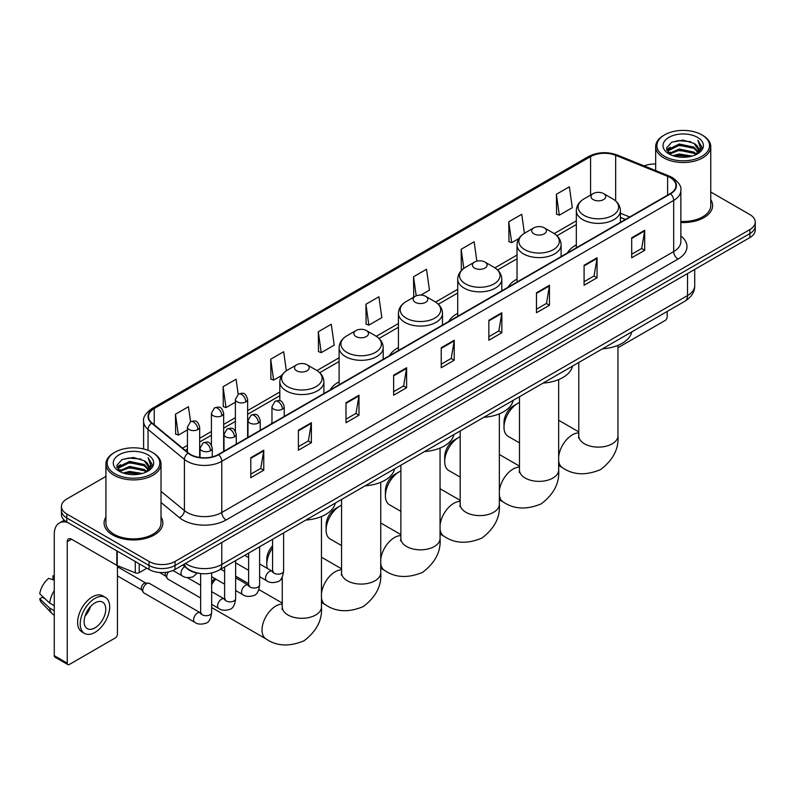 <?xml version="1.0" encoding="UTF-8"?>
<svg xmlns="http://www.w3.org/2000/svg" width="795" height="795" viewBox="0 0 795 795"><rect width="100%" height="100%" fill="white"/><g stroke="black" fill="none" stroke-linecap="round" stroke-linejoin="round"><path stroke-width="1.19" d="M271.97 422.473A32.446 18.732 0 0 0 270.906 424.142M339.117 381.779A32.446 18.732 0 0 0 330.213 389.898M398.424 347.544A32.446 18.732 0 0 0 389.51 355.663M457.721 313.3A32.446 18.732 0 0 0 448.817 321.428M517.028 279.065A32.446 18.732 0 0 0 508.114 287.184M576.335 244.83A32.446 18.732 0 0 0 567.421 252.949M625.367 219.49L620.408 217.482M199.306 573.384A18.364 10.603 180 0 1 187.69 569.041L182.78 564.987M105.924 476.404L66.81 498.992A18.364 10.603 0 0 0 61.434 506.485L61.434 514.484A18.364 10.603 0 0 0 66.81 521.977L149.053 569.468A18.364 10.603 0 0 0 175.029 569.468L749.874 237.586A18.364 10.603 0 0 0 755.25 230.083L755.25 226.088A18.364 10.603 0 0 1 749.874 233.581A18.364 10.603 0 0 0 755.25 226.088L755.25 222.083A18.364 10.603 0 0 0 749.874 214.59L710.76 192.002M61.434 506.485A18.364 10.603 0 0 0 66.81 513.987L149.053 561.469A18.364 10.603 0 0 0 175.029 561.469L175.029 565.464L749.874 233.581L175.029 565.464A18.364 10.603 0 0 1 149.053 565.464A18.364 10.603 0 0 0 175.029 565.464L175.029 569.468M66.81 513.987L66.81 517.982L149.053 565.464L66.81 517.982A18.364 10.603 0 0 1 61.434 510.489A18.364 10.603 0 0 0 66.81 517.982L66.81 521.977M105.924 517.078A29.385 16.963 0 0 0 104.085 522.981A29.385 16.963 0 0 0 112.691 534.975A29.385 16.963 0 0 0 144.72 538.652A29.385 16.963 0 0 0 162.856 522.981A29.385 16.963 0 0 0 161.017 517.078A29.385 16.963 0 0 1 162.856 522.981A29.385 16.963 0 0 1 144.72 538.652A29.385 16.963 0 0 1 112.691 534.975A29.385 16.963 0 0 1 104.085 522.981A29.385 16.963 0 0 1 105.924 517.078M670.225 177.603A19.587 11.309 180 0 1 675.959 185.603A19.587 11.309 180 0 1 670.225 193.592L218.317 454.502A19.587 11.309 180 0 1 188.415 452.991L152.044 423.01A19.587 11.309 180 0 1 148.506 416.52A19.587 11.309 180 0 1 154.24 408.521L590.586 156.605A19.587 11.309 180 0 1 615.668 155.333L667.611 176.331A19.587 11.309 180 0 1 670.225 177.603M670.573 177.404A20.084 11.597 0 0 0 667.889 176.102L615.956 155.105A20.084 11.597 0 0 0 590.238 156.406L153.892 408.322A20.084 11.597 0 0 0 151.646 423.169L188.017 453.16A20.084 11.597 0 0 0 218.655 454.7L670.573 193.791A20.084 11.597 0 0 0 670.573 177.404M250.783 457.701L250.783 477.696L263.761 470.203L263.761 450.209L250.783 457.701M250.783 474.148L260.78 468.374L263.711 450.874A4.899 2.832 -120 0 0 263.761 450.209M260.69 468.424L263.761 470.203M298.393 430.214L298.393 450.209L311.382 442.706L311.382 422.711L298.393 430.214M298.393 446.661L308.39 440.887L311.322 423.377A4.899 2.832 -120 0 0 311.382 422.711M308.311 440.937L311.382 442.706M346.004 402.727L346.004 422.711L358.992 415.219L358.992 395.224L346.004 402.727M346.004 419.174L356.011 413.39L358.942 395.89A4.899 2.832 -120 0 0 358.992 395.224M355.922 413.45L358.992 415.219M393.624 375.23L393.624 395.224L406.613 387.731L406.613 367.737L393.624 375.23M393.624 391.677L403.622 385.903L406.553 368.403A4.899 2.832 -120 0 0 406.613 367.737M403.542 385.953L406.613 387.731M631.697 237.785L631.697 257.779L644.685 250.276L644.685 230.282L631.697 237.785M631.697 254.231L641.704 248.447L644.636 230.948A4.899 2.832 -120 0 0 644.685 230.282M641.615 248.507L644.685 250.276M584.087 265.272L584.087 285.266L597.065 277.763L597.065 257.779L584.087 265.272M584.087 281.718L594.084 275.945L597.015 258.435A4.899 2.832 -120 0 0 597.065 257.779M593.994 275.994L597.065 277.763M536.466 292.759L536.466 312.753L549.454 305.26L549.454 285.266L536.466 292.759M536.466 309.205L546.473 303.432L549.405 285.932A4.899 2.832 -120 0 0 549.454 285.266M546.384 303.481L549.454 305.26M488.855 320.256L488.855 340.25L501.844 332.747L501.844 312.753L488.855 320.256M488.855 336.702L498.853 330.919L501.784 313.419A4.899 2.832 -120 0 0 501.844 312.753M498.763 330.978L501.844 332.747M441.235 347.743L441.235 367.737L454.223 360.234L454.223 340.24L441.235 347.743M441.235 364.19L451.242 358.416L454.174 340.906A4.899 2.832 -120 0 0 454.223 340.24M451.153 358.466L454.223 360.234M680.858 222.501A29.385 16.963 0 0 0 712.598 205.597A29.385 16.963 0 0 0 710.76 199.684A29.385 16.963 0 0 1 712.598 205.597A29.385 16.963 0 0 1 680.858 222.501M175.029 561.469L749.874 229.586A18.364 10.603 0 0 0 755.25 222.083M655.666 164.018A18.364 10.603 0 0 0 644.139 165.907M286.349 370.798L283.676 351.738L270.688 359.241L270.896 379.106M238.172 394.25L236.065 379.235L223.077 386.728L223.286 406.603M190.552 421.728L188.445 406.722L175.457 414.215L175.665 434.09M420.933 295.074L429.449 290.155L426.517 269.267L413.539 276.769L413.748 296.644M476.861 261.177L474.138 241.779L461.15 249.272L461.358 269.147M524.422 233.293L521.749 214.292L508.77 221.785L508.979 241.66M556.381 194.298L559.312 215.187L572.301 207.684L569.369 186.795L556.381 194.298L556.589 214.173M318.308 331.744L321.24 352.642L334.218 345.139L331.286 324.251L318.308 331.744L318.517 351.619M365.919 304.256L368.85 325.145L381.839 317.652L378.907 296.764L365.919 304.256L366.127 324.131M368.85 325.145L365.919 324.052M414.324 296.853L413.539 296.565M413.539 276.769L416.212 295.849M462.382 269.535L461.15 269.068M461.15 249.272L463.833 268.372M508.77 221.785L511.702 242.674L518.926 238.5M511.702 242.674L508.77 241.581M559.312 215.187L556.381 214.094M321.24 352.642L318.308 351.539M270.688 359.241L273.619 380.129L281.708 375.459M273.619 380.129L270.688 379.036M223.077 386.728L226.009 407.616L235.39 402.2M226.009 407.616L223.077 406.523M175.457 414.215L178.388 435.113L187.431 429.886M178.388 435.113L175.457 434.01M617.954 347.316A3.061 1.769 120 0 0 619.146 347.047L665.027 320.554A3.061 1.769 120 0 0 667.194 316.808L667.194 311.451M664.6 156.357A26.324 15.194 0 0 0 701.826 156.357A26.324 15.194 0 0 0 701.826 134.862L702.691 135.369A27.547 15.9 0 0 1 710.76 146.608A27.547 15.9 0 0 1 693.757 161.305A27.547 15.9 0 0 1 663.736 157.857A27.547 15.9 0 0 1 655.666 146.608A27.547 15.9 0 0 1 663.736 135.369L664.6 134.862A26.324 15.194 0 0 0 664.6 156.357M680.858 221.437A27.547 15.9 0 0 0 710.76 205.597L710.76 146.608M672.898 155.641L679.248 154.011L692.127 156.078M674.716 156.198L679.248 155.264L690.249 156.545M668.933 153.594L679.248 149.013L694.035 152.133L696.41 154.111M669.569 154.121L679.248 150.265L694.035 153.385L695.754 154.697M668.088 152.749L668.426 149.43L679.248 144.014L694.035 147.135L698.08 151.726M667.949 152.143L668.426 150.682L679.248 145.266L694.035 148.387L697.791 152.322M695.595 154.826A15.304 8.834 0 0 0 698.517 149.639A15.304 8.834 0 0 0 694.035 143.388L698.507 149.937M697.493 137.366A20.203 11.667 0 0 0 668.973 137.336A20.203 11.667 0 0 0 668.833 153.813A20.203 11.667 0 0 0 668.923 153.862A20.203 11.667 0 0 0 697.583 153.813A20.203 11.667 0 0 0 697.493 137.366M694.035 143.388L683.034 140.109L671.735 142.186L666.498 148.108L669.976 154.419M696.847 154.22L701.727 148.029L701.826 146.916L697.851 140.278L700.355 147.711L695.754 154.757M702.691 135.369L701.826 134.862A26.324 15.194 0 0 0 664.6 134.862M697.851 140.278L701.826 147.164M671.477 142.315L678.393 140.606L690.785 141.719M666.697 150.354L668.953 148.586M673.922 146.469L678.393 145.604L690.348 146.588M673.922 151.467L678.393 150.603L690.348 151.587M674.846 156.227L678.393 155.601L690.229 156.545M666.568 149.867L670.274 147.234M668.535 153.226L670.274 152.233M504 427.322L504 422.324A13.465 7.771 -60 0 1 513.53 405.828L517.853 403.323A19.587 11.309 120 0 0 504 427.322A19.587 11.309 120 0 0 508.065 436.286L519.473 442.875M593.169 199.595A7.344 4.243 0 0 0 603.564 199.595A7.344 4.243 0 0 0 603.564 193.592L612.687 198.859A20.243 11.687 0 0 1 612.687 215.395A20.243 11.687 0 0 1 584.057 215.395A20.243 11.687 0 0 1 584.057 198.859C579.068 201.821 576.494 205.756 576.335 210.665A22.041 12.72 0 0 0 582.785 219.659A22.041 12.72 0 0 0 606.804 222.411A22.041 12.72 0 0 0 620.408 210.665C620.239 205.756 617.665 201.821 612.687 198.859L603.564 193.592A7.344 4.243 0 0 0 593.169 193.592A7.344 4.243 0 0 0 593.169 199.595M602.411 348.846A33.668 19.438 0 0 0 631.796 331.883M519.473 402.499A19.587 11.309 120 0 0 517.853 403.323L513.53 405.828M444.703 461.557L444.703 456.559A13.465 7.771 -60 0 1 454.223 440.062L458.556 437.568A19.587 11.309 120 0 0 444.703 461.557A19.587 11.309 120 0 0 448.758 470.521L460.176 477.109M533.872 233.829A7.344 4.243 0 0 0 544.257 233.829A7.344 4.243 0 0 0 544.257 227.837L553.38 233.104A20.243 11.687 0 0 1 553.38 249.63A20.243 11.687 0 0 1 524.75 249.63A20.243 11.687 0 0 1 524.75 233.104C519.761 236.065 517.187 239.991 517.028 244.9A22.041 12.72 0 0 0 523.488 253.893A22.041 12.72 0 0 0 547.497 256.656A22.041 12.72 0 0 0 561.101 244.9C560.942 239.991 558.368 236.065 553.38 233.104L544.257 227.837A7.344 4.243 0 0 0 533.872 227.837A7.344 4.243 0 0 0 533.872 233.829M543.114 383.081A33.668 19.438 0 0 0 572.489 366.127M460.176 436.733A19.587 11.309 120 0 0 458.556 437.568L454.223 440.062M385.396 495.792L385.396 490.793A13.465 7.771 -60 0 1 394.926 474.297L399.249 471.803A19.587 11.309 120 0 0 385.396 495.792A19.587 11.309 120 0 0 389.461 504.765L400.869 511.354M474.565 268.074A7.344 4.243 0 0 0 484.96 268.074A7.344 4.243 0 0 0 484.96 262.072L494.083 267.339A20.243 11.687 0 0 1 494.083 283.865A20.243 11.687 0 0 1 465.453 283.865A20.243 11.687 0 0 1 465.453 267.339C460.464 270.3 457.89 274.235 457.721 279.134A22.041 12.72 0 0 0 464.181 288.138A22.041 12.72 0 0 0 488.2 290.891A22.041 12.72 0 0 0 501.804 279.134C501.635 274.235 499.061 270.3 494.083 267.339L484.96 262.072A7.344 4.243 0 0 0 474.565 262.072A7.344 4.243 0 0 0 474.565 268.074M483.807 417.325A33.668 19.438 0 0 0 513.192 400.362M400.869 470.978A19.587 11.309 120 0 0 399.249 471.803L394.926 474.297M326.099 530.027L326.099 525.038A13.465 7.771 -60 0 1 335.619 508.542L339.952 506.037A19.587 11.309 120 0 0 326.099 530.027A19.587 11.309 120 0 0 330.154 539L341.572 545.589M415.268 302.309A7.344 4.243 0 0 0 425.653 302.309A7.344 4.243 0 0 0 425.653 296.306L434.776 301.573A20.243 11.687 0 0 1 434.776 318.109A20.243 11.687 0 0 1 406.146 318.109A20.243 11.687 0 0 1 406.146 301.573C401.157 304.535 398.583 308.47 398.424 313.379A22.041 12.72 0 0 0 404.874 322.373A22.041 12.72 0 0 0 428.893 325.125A22.041 12.72 0 0 0 442.497 313.379C442.338 308.47 439.764 304.535 434.776 301.573L425.653 296.306A7.344 4.243 0 0 0 415.268 296.306A7.344 4.243 0 0 0 415.268 302.309M424.51 451.56A33.668 19.438 0 0 0 453.885 434.597M341.572 505.213A19.587 11.309 120 0 0 339.952 506.037L335.619 508.542M272.586 547.924A19.587 11.309 120 0 0 266.792 564.271L266.792 559.273A13.465 7.771 -60 0 1 272.586 545.817M266.792 564.271A19.587 11.309 120 0 0 267.349 568.425M355.961 336.543A7.344 4.243 0 0 0 366.356 336.543A7.344 4.243 0 0 0 366.356 330.551L375.478 335.818A20.243 11.687 0 0 1 375.478 352.344A20.243 11.687 0 0 1 346.839 352.344A20.243 11.687 0 0 1 346.839 335.818C341.86 338.779 339.286 342.705 339.117 347.614A22.041 12.72 0 0 0 345.577 356.607A22.041 12.72 0 0 0 369.596 359.37A22.041 12.72 0 0 0 383.2 347.614C383.031 342.705 380.457 338.779 375.478 335.818L366.356 330.551A7.344 4.243 0 0 0 355.961 330.551A7.344 4.243 0 0 0 355.961 336.543M365.203 485.795A33.668 19.438 0 0 0 394.588 468.841M211.659 582.01A13.465 7.771 -60 0 1 214.869 578.541M215.783 579.068A19.587 11.309 120 0 0 211.659 584.663M296.664 370.788A7.344 4.243 0 0 0 307.049 370.788A7.344 4.243 0 0 0 307.049 364.786L316.172 370.053A20.243 11.687 0 0 1 316.172 386.579A20.243 11.687 0 0 1 287.542 386.579A20.243 11.687 0 0 1 287.542 370.053C282.553 373.014 279.979 376.949 279.82 381.848A22.041 12.72 0 0 0 286.27 390.852A22.041 12.72 0 0 0 310.288 393.604A22.041 12.72 0 0 0 323.893 381.848C323.734 376.949 321.16 373.014 316.172 370.053L307.049 364.786A7.344 4.243 0 0 0 296.664 364.786A7.344 4.243 0 0 0 296.664 370.788M305.906 520.039A33.668 19.438 0 0 0 335.281 503.076M200.638 598.009L167.904 579.108A5.505 3.18 -60 0 1 167.208 578.432A5.505 3.18 -60 0 1 166.761 576.594A5.505 3.18 -60 0 1 168.451 571.903M167.208 578.432L165.569 575.799A3.975 2.296 -60 0 1 165.241 574.467A3.975 2.296 -60 0 1 165.728 572.35M142.782 590.437A5.505 3.18 -60 0 1 146.678 583.689A5.505 3.18 -60 0 1 148.496 583.152A5.505 3.18 -60 0 1 149.43 583.411L200.251 612.756A5.505 3.18 -60 0 0 197.736 612.895A5.505 3.18 -60 0 0 197.488 613.024A5.505 3.18 -60 0 0 193.891 617.884A5.505 3.18 -60 0 0 194.735 622.296L143.915 592.961A5.505 3.18 -60 0 1 143.229 592.275A5.505 3.18 -60 0 1 142.782 590.437M143.229 592.275L141.589 589.642A3.975 2.296 -60 0 1 141.262 588.31A3.975 2.296 -60 0 1 144.074 583.441A3.975 2.296 -60 0 1 145.396 583.053L148.496 583.152M139.205 563.774L139.205 572.648L146.886 568.216M67.724 522.514A24.486 14.141 -120 0 0 59.327 523.021A24.486 14.141 -120 0 0 54.259 534.23L54.259 655.686L67.247 663.179L67.247 541.723A6.122 3.538 60 0 1 68.509 538.921A6.122 3.538 60 0 1 71.57 539.229L116.835 565.354L116.835 550.865M67.247 663.179A3.061 1.769 120 0 0 67.873 664.58L54.895 657.087A3.061 1.769 -60 0 1 54.259 655.686M67.873 664.58A3.061 1.769 120 0 0 69.404 664.431L115.295 637.938A3.061 1.769 120 0 0 117.451 634.191L117.451 565.643M139.205 572.648A3.061 1.769 180 0 1 135.289 572.847L117.243 565.553A3.061 1.769 180 0 1 116.835 565.354M94.943 627.891A15.304 8.834 120 0 0 104.94 614.406A15.304 8.834 120 0 0 102.595 602.143A15.304 8.834 120 0 0 94.943 602.908A15.304 8.834 120 0 0 84.946 616.393A15.304 8.834 120 0 0 87.291 628.656A15.304 8.834 120 0 0 94.943 627.891M85.055 616.036A15.304 8.834 120 0 0 90.55 606.515M54.259 576.295L52.957 575.908L52.957 578.979L54.259 579.734M105.357 597.373L102.754 595.872A20.809 12.014 120 0 0 92.349 596.906A20.809 12.014 120 0 0 78.755 615.25A20.809 12.014 120 0 0 81.945 631.926L84.538 633.426A20.809 12.014 120 0 0 94.943 632.393A20.809 12.014 120 0 0 108.547 614.058A20.809 12.014 120 0 0 105.357 597.373A20.809 12.014 120 0 0 94.943 598.406A20.809 12.014 120 0 0 81.348 616.751A20.809 12.014 120 0 0 84.538 633.426M54.259 590.606A20.203 11.667 120 0 0 49.658 603.057L39.75 593.785A15.92 9.192 120 0 1 48.634 578.402L54.259 580.111M54.259 605.711L49.658 603.057M45.106 598.804L42.413 597.244L39.75 598.784L49.658 608.056L54.259 610.709M49.658 608.056A20.203 11.667 120 0 0 52.152 613.7A20.203 11.667 120 0 0 53.682 614.903L54.259 615.231M54.259 575.54A15.92 9.192 120 0 0 52.957 575.908M39.75 598.784A15.92 9.192 120 0 0 41.628 602.749L52.152 613.7M114.858 473.75A26.324 15.194 0 0 0 152.083 473.75A26.324 15.194 0 0 0 152.083 452.256L152.948 452.753A27.547 15.9 0 0 1 161.017 464.002A27.547 15.9 0 0 1 144.014 478.699A27.547 15.9 0 0 1 113.993 475.251A27.547 15.9 0 0 1 105.924 464.002A27.547 15.9 0 0 1 113.993 452.753L114.858 452.256A26.324 15.194 0 0 0 114.858 473.75M105.924 464.002L105.924 522.981A27.547 15.9 0 0 0 113.993 534.23A27.547 15.9 0 0 0 144.014 537.678A27.547 15.9 0 0 0 161.017 522.981L161.017 464.002M123.155 473.035L129.515 471.405L142.385 473.462M124.974 473.582L129.515 472.647L140.506 473.929M119.19 470.988L129.515 466.407L144.292 469.527L146.668 471.495M119.826 471.505L129.515 467.649L144.292 470.769L146.012 472.091M118.346 470.133L118.694 466.824L129.515 461.408L144.292 464.528L148.337 469.12M118.216 469.527L118.694 468.066L129.515 462.65L144.292 465.771L148.049 469.716M145.853 472.22A15.304 8.834 0 0 0 148.774 467.023A15.304 8.834 0 0 0 144.292 460.772L148.764 467.331M147.761 454.75A20.203 11.667 0 0 0 119.23 454.73A20.203 11.667 0 0 0 119.101 471.197A20.203 11.667 0 0 0 119.19 471.246A20.203 11.667 0 0 0 147.84 471.197A20.203 11.667 0 0 0 147.761 454.75M144.292 460.772L133.292 457.493L122.003 459.57L116.756 465.492L120.234 471.803M147.115 471.604L151.994 465.413L152.083 464.3L148.118 457.662L150.623 465.105L146.022 472.141M152.948 452.753L152.083 452.256A26.324 15.194 0 0 0 114.858 452.256M148.118 457.662L152.083 464.558M121.734 459.699L128.651 458L141.053 459.113M116.954 467.748L119.22 465.969M124.189 463.863L128.651 462.998L140.606 463.972M124.189 468.861L128.651 467.997L140.606 468.971M125.103 473.621L128.651 472.995L140.486 473.939M116.825 467.251L120.532 464.618M118.803 470.62L120.532 469.616M185.503 563.417A24.486 14.141 0 0 0 187.143 564.47A24.486 14.141 0 0 0 221.775 564.47L687.536 295.561A24.486 14.141 0 0 0 694.711 285.564C694.89 291.646 691.65 296.843 685.002 301.166L219.241 570.075A12.243 7.066 60 0 0 221.775 564.47L221.775 542.478M687.536 273.569L687.536 295.561A12.243 7.066 60 0 1 685.002 301.166M184.51 563.993A12.243 8.189 129.5 0 0 186.646 567.968L182.93 564.907M749.874 237.586L749.874 229.586M149.053 569.468L149.053 561.469M680.858 235.976A30.608 17.669 180 0 1 678.016 259.071L226.108 519.98A6.122 3.538 60 0 1 221.775 512.487L673.683 251.578A24.486 14.141 0 0 0 680.858 241.581L680.858 190.393A24.486 14.141 180 0 1 673.683 200.39A6.122 3.538 -120 0 0 670.573 193.791M226.108 519.98A30.608 17.669 180 0 1 182.82 519.98A30.608 17.669 180 0 1 179.392 517.625L161.017 502.48M188.017 453.16A6.122 4.094 129.5 0 0 184.4 459.411L184.4 510.599A24.486 14.141 0 0 0 187.143 512.487A24.486 14.141 0 0 0 221.775 512.487L221.775 461.299A24.486 14.141 180 0 1 184.4 459.411L148.039 429.429A24.486 14.141 180 0 1 143.607 421.32L143.607 448.976M680.858 190.393C681.673 186.577 678.86 182.303 672.421 177.593L669.201 176.033A6.122 2.862 112 0 0 667.889 176.102M669.201 176.033L617.258 155.035C607.122 151.448 597.502 151.974 588.389 156.605A6.122 3.538 60 0 1 590.238 156.406M153.892 408.322A6.122 3.538 -120 0 0 152.044 408.521C145.694 413.092 142.881 417.355 143.607 421.32M151.646 423.169A6.122 4.094 129.5 0 0 148.039 429.429L148.039 450.338M617.258 155.035A6.122 2.862 112 0 0 615.956 155.105M218.655 454.7A6.122 3.538 60 0 1 221.775 461.299L673.683 200.39L673.683 251.578A6.122 3.538 60 0 0 678.016 259.071M161.017 491.32L184.4 510.599A6.122 4.094 -50.5 0 1 179.392 517.625M154.24 408.521L154.24 424.818M667.611 176.331L667.611 195.103M615.668 155.333L615.668 200.986M629.7 216.995L620.408 213.229M590.586 156.605L590.586 195.093M576.335 220.811L554.194 233.591M517.028 255.056L494.887 267.835M457.721 289.291L435.59 302.07M398.424 323.525L376.283 336.305M339.117 357.77L316.986 370.55M279.82 392.005L247.633 410.588M235.39 417.653L223.653 424.431M211.41 431.496L199.674 438.274M187.431 445.339L182.552 448.161M441.235 348.379L454.174 340.906M488.855 320.882L501.784 313.419M536.466 293.395L549.405 285.932M584.087 265.908L597.015 258.435M631.697 238.411L644.636 230.948M393.624 375.866L406.553 368.403M346.004 403.353L358.942 395.89M298.393 430.85L311.322 423.377M250.783 458.337L263.711 450.874M617.954 345.358L617.954 435.819A19.587 11.309 180 0 1 612.22 443.809A19.587 11.309 180 0 1 584.514 443.809A19.587 11.309 180 0 1 578.78 435.819L578.521 438.125M558.656 456.728A19.587 11.309 -60 0 1 572.4 434.815A19.587 11.309 -60 0 1 578.78 432.927M617.954 435.819C618.967 448.698 613.174 459.957 600.553 469.597C585.905 475.698 573.255 475.092 562.602 467.778A19.587 11.309 -60 0 1 558.656 460.762M558.656 379.603L558.656 470.054A19.587 11.309 180 0 1 552.923 478.053A19.587 11.309 180 0 1 525.217 478.053A19.587 11.309 180 0 1 519.473 470.054L519.224 472.359M499.349 490.962A19.587 11.309 -60 0 1 513.093 469.05A19.587 11.309 -60 0 1 519.473 467.162M558.656 470.054C559.67 482.933 553.867 494.192 541.256 503.831C526.608 509.933 513.958 509.327 503.295 502.013A19.587 11.309 -60 0 1 499.349 494.997M499.349 413.837L499.349 504.288A19.587 11.309 180 0 1 493.616 512.288A19.587 11.309 180 0 1 465.91 512.288A19.587 11.309 180 0 1 460.176 504.288L459.917 506.604M440.052 525.207A19.587 11.309 -60 0 1 453.796 503.295A19.587 11.309 -60 0 1 460.176 501.406M499.349 504.288C500.363 517.177 494.56 528.437 481.949 538.066C467.301 544.178 454.651 543.571 443.998 536.247A19.587 11.309 -60 0 1 440.052 529.231M440.052 448.072L440.052 538.523A19.587 11.309 180 0 1 434.309 546.523A19.587 11.309 180 0 1 406.613 546.523A19.587 11.309 180 0 1 400.869 538.523L400.61 540.839M380.745 559.442A19.587 11.309 -60 0 1 394.489 537.529A19.587 11.309 -60 0 1 400.869 535.641M440.052 538.523C441.066 551.412 435.262 562.671 422.652 572.311C408.004 578.412 395.353 577.806 384.691 570.492A19.587 11.309 -60 0 1 380.745 563.476M380.745 482.307L380.745 572.768A19.587 11.309 180 0 1 375.011 580.767A19.587 11.309 180 0 1 347.306 580.767A19.587 11.309 180 0 1 341.572 572.768L341.313 575.073M321.448 593.676A19.587 11.309 -60 0 1 335.182 571.764A19.587 11.309 -60 0 1 341.572 569.876M380.745 572.768C381.759 585.647 375.956 596.906 363.345 606.545C348.697 612.647 336.047 612.041 325.394 604.727A19.587 11.309 -60 0 1 321.448 597.711M321.448 516.551L321.448 607.002A19.587 11.309 180 0 1 315.704 615.002A19.587 11.309 180 0 1 288.009 615.002A19.587 11.309 180 0 1 282.265 607.002L282.006 609.318M321.448 607.002C322.462 619.891 316.658 631.15 304.048 640.78C289.4 646.892 276.749 646.285 266.087 638.961A19.587 11.309 -60 0 1 263.085 623.27A19.587 11.309 -60 0 1 275.885 606.009A19.587 11.309 -60 0 1 282.265 604.12M282.424 409.147A6.122 3.538 0 0 0 284.213 406.642C281.728 398.792 279.313 400.362 275.03 401.346A6.122 3.538 60 0 1 278.091 401.644A6.122 3.538 -120 0 1 282.424 409.147A6.122 3.538 0 0 1 273.758 409.147A6.122 3.538 0 0 1 271.97 406.642L275.03 401.346M259.617 576.683L266.683 580.757A5.505 3.18 -60 0 1 265.838 576.345A5.505 3.18 -60 0 1 269.435 571.486A5.505 3.18 -60 0 1 269.684 571.357A5.505 3.18 -60 0 1 272.188 571.217L259.617 563.963M272.894 571.774L272.407 572.181L272.586 570.989A5.505 3.18 -0 0 0 274.196 573.245A5.505 3.18 -0 0 0 281.738 573.374A5.505 3.18 -0 0 0 283.596 570.989C282.841 577.389 280.864 580.966 277.654 581.711C273.053 583.113 269.396 582.795 266.683 580.757M258.445 422.99A6.122 3.538 0 0 0 260.233 420.495C257.749 412.635 255.334 414.205 251.051 415.189A6.122 3.538 60 0 1 254.112 415.497A6.122 3.538 -120 0 1 258.445 422.99A6.122 3.538 0 0 1 249.779 422.99A6.122 3.538 0 0 1 247.99 420.495L251.051 415.189M235.638 590.526L242.704 594.61A5.505 3.18 -60 0 1 241.859 590.188A5.505 3.18 -60 0 1 245.456 585.339A5.505 3.18 -60 0 1 245.695 585.2A5.505 3.18 -60 0 1 248.209 585.06L235.638 577.806M248.915 585.617L248.428 586.024L248.606 584.832A5.505 3.18 -0 0 0 250.216 587.088A5.505 3.18 -0 0 0 257.759 587.227A5.505 3.18 -0 0 0 259.617 584.832C258.862 591.232 256.884 594.809 253.675 595.554C249.073 596.956 245.417 596.638 242.704 594.61M234.455 436.833A6.122 3.538 0 0 0 236.254 434.338C233.77 426.488 231.355 428.048 227.072 429.032A6.122 3.538 60 0 1 230.133 429.34A6.122 3.538 -120 0 1 234.455 436.833A6.122 3.538 0 0 1 225.8 436.833A6.122 3.538 0 0 1 224.011 434.338L227.072 429.032M211.659 604.379L218.714 608.453A5.505 3.18 -60 0 1 217.87 604.031A5.505 3.18 -60 0 1 221.477 599.182A5.505 3.18 -60 0 1 221.716 599.052A5.505 3.18 -60 0 1 224.23 598.903L211.659 591.649M224.935 599.46L224.448 599.867L224.617 598.685A5.505 3.18 -0 0 0 226.237 600.931A5.505 3.18 -0 0 0 233.77 601.07A5.505 3.18 -0 0 0 235.638 598.685C234.883 605.075 232.905 608.652 229.695 609.397C225.094 610.798 221.437 610.481 218.714 608.453M210.476 450.685A6.122 3.538 0 0 0 212.275 448.181C209.791 440.331 207.376 441.891 203.093 442.885A6.122 3.538 60 0 1 206.153 443.183A6.122 3.538 -120 0 1 210.476 450.685A6.122 3.538 0 0 1 201.821 450.685A6.122 3.538 0 0 1 200.032 448.181L203.093 442.885M200.956 613.313L200.459 613.72L200.638 612.528A5.505 3.18 -0 0 0 202.258 614.774A5.505 3.18 -0 0 0 209.791 614.913A5.505 3.18 -0 0 0 211.659 612.528C210.904 618.927 208.926 622.495 205.716 623.25C201.115 624.651 197.448 624.333 194.735 622.296M245.844 401.873A6.122 3.538 0 0 0 247.633 399.378C245.148 391.518 242.733 393.088 238.45 394.072A6.122 3.538 60 0 1 241.511 394.38A6.122 3.538 -120 0 1 245.844 401.873A6.122 3.538 0 0 1 237.188 401.873A6.122 3.538 0 0 1 235.39 399.378L238.45 394.072M221.865 415.715A6.122 3.538 0 0 0 223.653 413.221C221.169 405.371 218.754 406.931 214.471 407.915A6.122 3.538 60 0 1 217.532 408.223A6.122 3.538 -120 0 1 221.865 415.715A6.122 3.538 0 0 1 213.209 415.715A6.122 3.538 0 0 1 211.41 413.221L214.471 407.915M197.885 429.558A6.122 3.538 0 0 0 199.674 427.064C197.19 419.213 194.775 420.774 190.492 421.757A6.122 3.538 60 0 1 193.553 422.066A6.122 3.538 -120 0 1 197.885 429.558A6.122 3.538 0 0 1 189.22 429.558A6.122 3.538 0 0 1 187.431 427.064L190.492 421.757M197.2 573.076L193.115 576.733C188.514 578.134 184.857 577.816 182.144 575.789A5.505 3.18 -60 0 1 181.002 573.265A5.505 3.18 -60 0 1 184.738 566.606M67.247 541.723L71.57 539.229M117.243 551.094L117.243 565.553M135.289 572.847L135.289 561.518M219.241 570.075C209.383 575.024 199.535 575.024 189.687 570.075L186.646 567.968M694.711 285.564L694.711 269.425M588.389 156.605L152.044 408.521M576.335 224.538L556.937 235.737M517.028 258.782L497.63 269.972M457.721 293.017L438.333 304.217M398.424 327.252L379.026 338.451M339.117 361.496L319.729 372.686M279.82 395.731L247.633 414.314M235.39 421.38L223.653 428.157M211.41 435.223L199.674 442M187.431 449.066L185.215 450.348M625.506 219.41L620.408 217.353M667.909 152.531L667.909 151.517M655.666 170.567L655.666 146.608M562.602 467.778L558.656 465.492M620.408 222.362L620.408 210.665M576.335 247.802L576.335 210.665M593.169 193.592L584.057 198.859M578.78 431.874L558.656 420.257M578.78 362.49L578.78 435.819M503.295 502.013L499.349 499.737M561.101 256.596L561.101 244.9M517.028 282.046L517.028 244.9M533.872 227.837L524.75 233.104M519.473 466.109L499.349 454.492M519.473 396.735L519.473 470.054M443.998 536.247L440.052 533.972M501.804 290.831L501.804 279.134M457.721 316.281L457.721 279.134M474.565 262.072L465.453 267.339M460.176 500.353L440.052 488.736M460.176 430.97L460.176 504.288M384.691 570.492L380.745 568.206M442.497 325.076L442.497 313.379M398.424 350.516L398.424 313.379M415.268 296.306L406.146 301.573M400.869 534.588L380.745 522.971M400.869 465.204L400.869 538.523M325.394 604.727L321.448 602.451M282.265 579.823L280.983 579.088M383.2 359.31L383.2 347.614M339.117 384.76L339.117 347.614M355.961 330.551L346.839 335.818M341.572 568.822L321.448 557.206M341.572 499.449L341.572 572.768M266.087 638.961L211.659 607.539M323.893 393.545L323.893 381.848M279.82 400.769L279.82 381.848M296.664 364.786L287.542 370.053M282.265 603.067L258.872 589.552M248.606 583.629L235.638 576.146M282.265 577.1L282.265 607.002M273.311 571.655L272.188 571.217M283.596 532.908L283.596 570.989M284.213 416.461L284.213 406.642M248.606 570.323L235.638 562.84M272.586 539.278L272.586 570.989M271.97 423.526L271.97 406.642M248.606 557.603L244.721 555.357M249.332 585.508L248.209 585.06M259.617 546.761L259.617 584.832M260.233 430.304L260.233 420.495M224.617 584.166L211.659 576.683M248.606 553.121L248.606 584.832M247.99 437.369L247.99 420.495M224.617 571.446L220.742 569.2M225.343 599.351L224.23 598.903M235.638 560.604L235.638 598.685M236.254 444.147L236.254 434.338M159.447 572.46L165.767 576.117M224.617 566.964L224.617 598.685M224.011 451.212L224.011 434.338M200.638 585.289L187.342 577.617M201.364 613.193L200.251 612.756M211.659 572.986L211.659 612.528M212.275 456.877L212.275 448.181M117.451 575.908L141.788 589.96M200.638 573.563L200.638 612.528M200.032 457.522L200.032 448.181M117.451 566.726L145.763 583.063M247.633 437.578L247.633 399.378M235.39 431.208L235.39 399.378M223.653 451.421L223.653 413.221M211.41 445.051L211.41 413.221M199.674 457.473L199.674 427.064M182.144 575.789L172.962 570.492M187.431 452.186L187.431 427.064M59.327 523.021L64.286 520.159M118.167 469.925L118.167 468.911"/></g></svg>
